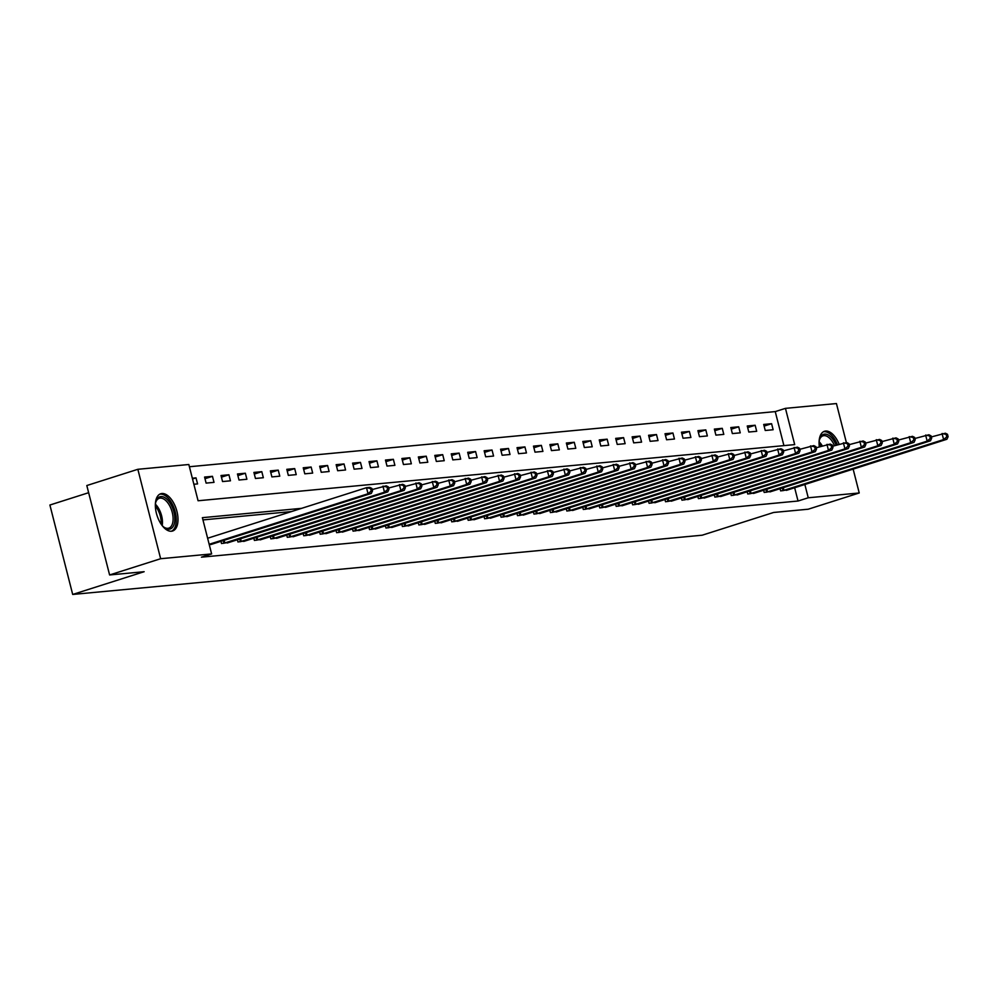 <?xml version="1.0" encoding="UTF-8"?>
<svg xmlns="http://www.w3.org/2000/svg" width="998" height="998" viewBox="0 0 998 998"><rect width="100%" height="100%" fill="white"/><g stroke="black" fill="none" stroke-linecap="round" stroke-linejoin="round"><path stroke-width="1.5" d="M819.346 446.792A19.548 10.13 -107.6 0 1 824.473 431.286A19.548 10.13 -107.6 0 1 825.596 431.061A19.548 10.13 -107.6 0 1 839.106 444.185M171.481 531.223A19.548 10.13 -107.6 0 1 156.698 514.394A19.548 10.13 -107.6 0 1 160.753 493.748A19.548 10.13 -107.6 0 1 161.876 493.523A19.548 10.13 -107.6 0 1 176.658 510.352A19.548 10.13 -107.6 0 1 172.604 530.998A19.548 10.13 -107.6 0 1 171.481 531.223M88.635 492.7L49.9 505.025L72.692 594.446L702.205 535.202L773.65 512.461L808.193 509.217L859.228 492.975L808.243 497.777L804.85 484.454M72.692 594.446L144.149 571.704L109.605 574.96L86.814 485.539L137.849 469.297L188.834 464.507L198.078 500.759L794.695 444.609L785.451 408.357L836.436 403.554L846.366 442.538M783.917 445.619L775.246 411.6L189.395 466.74M775.246 411.6L785.451 408.357M193.862 484.255L197.567 483.918L196.02 477.867L192.327 478.217M206.112 483.107L214.009 482.358L212.462 476.32L204.578 477.069L206.112 483.107M222.554 481.56L230.451 480.811L228.916 474.774L221.02 475.522L222.554 481.56M239.009 480.013L246.893 479.265L245.358 473.227L237.462 473.975L239.009 480.013M255.451 478.466L263.347 477.718L261.8 471.68L253.904 472.428L255.451 478.466M271.893 476.919L279.789 476.171L278.242 470.133L270.358 470.869L271.893 476.919M288.335 475.372L296.231 474.624L294.697 468.586L286.8 469.322L288.335 475.372M304.789 473.825L312.673 473.077L311.139 467.039L303.242 467.775L304.789 473.825M321.231 472.279L329.115 471.53L327.581 465.492L319.684 466.228L321.231 472.279M337.673 470.732L345.57 469.983L344.023 463.945L336.139 464.681L337.673 470.732M354.115 469.172L362.012 468.436L360.478 462.398L352.581 463.134L354.115 469.172M370.557 467.625L378.454 466.889L376.92 460.851L369.023 461.587L370.557 467.625M387.012 466.078L394.896 465.342L393.362 459.305L385.465 460.041L387.012 466.078M403.454 464.532L411.351 463.796L409.804 457.745L401.907 458.494L403.454 464.532M419.896 462.985L427.793 462.249L426.246 456.198L418.362 456.947L419.896 462.985M436.338 461.438L444.235 460.702L442.7 454.651L434.804 455.4L436.338 461.438M452.793 459.891L460.677 459.155L459.142 453.104L451.246 453.853L452.793 459.891M469.235 458.344L477.131 457.608L475.584 451.558L467.688 452.306L469.235 458.344M485.677 456.797L493.573 456.049L492.026 450.011L484.142 450.759L485.677 456.797M502.119 455.25L510.015 454.502L508.481 448.464L500.584 449.212L502.119 455.25M518.573 453.703L526.457 452.955L524.923 446.917L517.026 447.665L518.573 453.703M535.015 452.156L542.912 451.408L541.365 445.37L533.468 446.118L535.015 452.156M551.457 450.609L559.354 449.861L557.807 443.823L549.923 444.559L551.457 450.609M567.899 449.063L575.796 448.314L574.262 442.276L566.365 443.012L567.899 449.063M584.341 447.516L592.238 446.767L590.704 440.729L582.807 441.465L584.341 447.516M600.796 445.969L608.68 445.22L607.146 439.182L599.249 439.918L600.796 445.969M617.238 444.422L625.135 443.673L623.588 437.635L615.691 438.371L617.238 444.422M633.68 442.875L641.577 442.126L640.03 436.089L632.146 436.825L633.68 442.875M650.122 441.316L658.019 440.58L656.484 434.542L648.588 435.278L650.122 441.316M666.577 439.769L674.461 439.033L672.926 432.995L665.03 433.731L666.577 439.769M683.019 438.222L690.915 437.486L689.369 431.435L681.472 432.184L683.019 438.222M699.461 436.675L707.357 435.939L705.811 429.889L697.926 430.637L699.461 436.675M715.903 435.128L723.8 434.392L722.265 428.342L714.368 429.09L715.903 435.128M732.357 433.581L740.242 432.845L738.707 426.795L730.81 427.543L732.357 433.581M748.799 432.034L756.696 431.298L755.149 425.248L747.253 425.996L748.799 432.034M765.241 430.487L773.138 429.739L771.591 423.701L763.707 424.449L765.241 430.487M301.646 508.331L202.382 517.675L211.626 553.927L201.421 557.171L798.038 501.021L794.645 487.71M291.441 511.575L202.956 519.908M209.268 544.683L212.836 543.848M220.945 541.278L221.519 543.523L229.291 542.301M237.387 539.731L237.961 541.976L245.733 540.754M253.829 538.184L254.403 540.429L262.175 539.207M270.271 536.637L270.845 538.883L278.617 537.66M286.725 535.09L287.299 537.336L295.071 536.113M303.167 533.543L303.741 535.789L311.513 534.566M319.61 531.996L320.183 534.242L327.955 533.019M336.052 530.437L336.625 532.695L344.397 531.472M352.506 528.89L353.067 531.148L360.839 529.926M368.948 527.343L369.522 529.601L377.294 528.379M385.39 525.796L385.964 528.054L393.736 526.832M401.832 524.249L402.406 526.507L410.178 525.285M418.274 522.702L418.848 524.948L426.62 523.738M434.729 521.156L435.303 523.401L443.075 522.191M451.171 519.609L451.745 521.854L459.517 520.644M467.613 518.062L468.187 520.307L475.959 519.097M484.055 516.515L484.629 518.76L492.401 517.538M500.509 514.968L501.083 517.214L508.855 515.991M516.952 513.421L517.525 515.667L525.297 514.444M533.394 511.874L533.967 514.12L541.739 512.897M549.836 510.327L550.409 512.573L558.181 511.35M566.29 508.78L566.852 511.026L574.623 509.803M582.732 507.234L583.306 509.479L591.078 508.256M599.174 505.687L599.748 507.932L607.52 506.71M615.616 504.127L616.19 506.385L623.962 505.163M632.058 502.58L632.632 504.838L640.404 503.616M648.513 501.033L649.087 503.291L656.859 502.069M664.955 499.487L665.529 501.745L673.301 500.522M681.397 497.94L681.971 500.198L689.743 498.975M697.839 496.393L698.413 498.638L706.185 497.428M714.294 494.846L714.867 497.091L722.639 495.881M730.736 493.299L731.309 495.544L739.081 494.334M747.178 491.752L747.751 493.998L755.523 492.787M763.62 490.205L764.194 492.451L771.965 491.228M780.074 488.658L780.648 490.904L788.42 489.681M109.605 574.96L160.641 558.718L137.849 469.297M853.14 469.097L859.228 492.975M798.038 501.021L808.243 497.777M211.626 553.927L160.641 558.718M192.527 478.978L196.02 477.867M764.119 426.084L771.591 423.701M747.677 427.631L755.149 425.248M731.235 429.177L738.707 426.795M714.78 430.724L722.265 428.342M698.338 432.271L705.811 429.889M681.896 433.818L689.369 431.435M665.454 435.365L672.926 432.995M648.999 436.912L656.484 434.542M632.557 438.459L640.03 436.089M616.115 440.006L623.588 437.635M599.673 441.553L607.146 439.182M583.219 443.1L590.704 440.729M566.777 444.659L574.262 442.276M550.335 446.206L557.807 443.823M533.893 447.753L541.365 445.37M517.438 449.3L524.923 446.917M500.996 450.846L508.481 448.464M484.554 452.393L492.026 450.011M468.112 453.94L475.584 451.558M451.67 455.487L459.142 453.104M435.215 457.034L442.7 454.651M418.773 458.581L426.246 456.198M402.331 460.128L409.804 457.745M385.889 461.675L393.362 459.305M369.435 463.222L376.92 460.851M352.993 464.769L360.478 462.398M336.551 466.316L344.023 463.945M320.109 467.862L327.581 465.492M303.654 469.409L311.139 467.039M287.212 470.969L294.697 468.586M270.77 472.516L278.242 470.133M254.328 474.062L261.8 471.68M237.886 475.609L245.358 473.227M221.431 477.156L228.916 474.774M204.989 478.703L212.462 476.32M209.168 544.284L368.037 493.748L371.318 493.436L210.828 544.534M207.621 538.246L366.491 487.698L369.784 487.386L371.917 488.446L370.595 488.571L371.206 490.991L372.528 490.866L371.917 488.446M371.206 490.991L368.037 493.748L366.491 487.698L370.595 488.571M371.318 493.436L372.528 490.866M223.652 543.324L384.48 492.201L387.773 491.889L227.27 542.987M372.192 489.569L386.226 485.839L388.359 486.899L387.037 487.024L387.661 489.444L388.971 489.319L388.359 486.899M387.661 489.444L384.48 492.201L382.933 486.151L387.037 487.024M387.773 491.889L388.971 489.319M240.094 541.777L400.922 490.642L404.215 490.342L243.712 541.44M388.646 488.022L402.668 484.292L404.801 485.352L403.491 485.477L404.103 487.897L405.413 487.773L404.801 485.352M404.103 487.897L400.922 490.642L399.387 484.604L403.491 485.477M404.215 490.342L405.413 487.773M256.548 540.23L417.364 489.095L420.657 488.795L260.154 539.893M405.088 486.475L419.123 482.745L421.243 483.805L419.933 483.93L420.545 486.35L421.867 486.226L421.243 483.805M420.545 486.35L417.364 489.095L415.829 483.057L419.933 483.93M420.657 488.795L421.867 486.226M272.99 538.683L433.818 487.548L437.099 487.249L276.608 538.346M421.53 484.928L435.565 481.198L437.685 482.259L436.376 482.383L436.987 484.803L438.309 484.679L437.685 482.259M436.987 484.803L433.818 487.548L432.271 481.51L436.376 482.383M437.099 487.249L438.309 484.679M155.364 504.439A16.916 8.77 -107.6 0 1 155.9 501.695A16.916 8.77 -107.6 0 1 167.252 499.536A16.916 8.77 -107.6 0 1 174.812 520.32A16.916 8.77 -107.6 0 1 164.059 527.318A16.916 8.77 -107.6 0 1 162.025 525.385M163.572 526.919A15.656 8.121 72.4 0 0 168.774 528.142A15.656 8.121 72.4 0 0 173.078 520.095A15.656 8.121 72.4 0 0 168.799 504.289A15.656 8.121 72.4 0 0 159.281 498.289A15.656 8.121 72.4 0 0 155.738 502.293M171.382 531.235A19.424 10.067 72.4 0 0 176.259 521.43A19.424 10.067 72.4 0 0 171.182 502.194A19.424 10.067 72.4 0 0 159.618 494.26M819.084 441.977A16.916 8.77 -107.6 0 1 819.62 439.232A16.916 8.77 -107.6 0 1 824.61 434.118A16.916 8.77 -107.6 0 1 836.149 445.12M834.503 445.644A15.656 8.121 72.4 0 0 823.899 435.652A15.656 8.121 72.4 0 0 823.001 435.827A15.656 8.121 72.4 0 0 819.458 439.831M837.409 444.721A19.424 10.067 72.4 0 0 823.986 431.697A19.424 10.067 72.4 0 0 823.338 431.797M289.432 537.136L450.26 486.001L453.541 485.689L293.05 536.799M437.972 483.381L452.007 479.651L454.14 480.712L452.818 480.836L453.441 483.257L454.751 483.132L454.14 480.712M453.441 483.257L450.26 486.001L448.713 479.963L452.818 480.836M453.541 485.689L454.751 483.132M305.875 535.589L466.702 484.454L469.996 484.142L309.492 535.24M454.427 481.834L468.449 478.104L470.582 479.165L469.26 479.29L469.883 481.71L471.193 481.585L470.582 479.165M469.883 481.71L466.702 484.454L465.168 478.416L469.26 479.29M469.996 484.142L471.193 481.585M322.329 534.042L483.144 482.907L486.438 482.595L325.934 533.693M470.869 480.288L484.891 476.557L487.024 477.618L485.714 477.743L486.325 480.163L487.648 480.038L487.024 477.618M486.325 480.163L483.144 482.907L481.61 476.869L485.714 477.743M486.438 482.595L487.648 480.038M338.771 532.495L499.586 481.36L502.88 481.048L342.376 532.146M487.311 478.741L501.345 475.011L503.466 476.071L502.156 476.196L502.767 478.616L504.09 478.491L503.466 476.071M502.767 478.616L499.586 481.36L498.052 475.322L502.156 476.196M502.88 481.048L504.09 478.491M355.213 530.948L516.041 479.813L519.322 479.502L358.831 530.599M503.753 477.194L517.787 473.464L519.921 474.524L518.598 474.649L519.222 477.069L520.532 476.944L519.921 474.524M519.222 477.069L516.041 479.813L514.494 473.776L518.598 474.649M519.322 479.502L520.532 476.944M371.655 529.402L532.483 478.267L535.776 477.955L375.273 529.052M520.195 475.647L534.229 471.917L536.363 472.977L535.04 473.102L535.664 475.522L536.974 475.397L536.363 472.977M535.664 475.522L532.483 478.267L530.936 472.229L535.04 473.102M535.776 477.955L536.974 475.397M388.097 527.842L548.925 476.72L552.218 476.408L391.715 527.505M536.65 474.1L550.671 470.37L552.805 471.43L551.495 471.555L552.106 473.975L553.416 473.85L552.805 471.43M552.106 473.975L548.925 476.72L547.391 470.682L551.495 471.555M552.218 476.408L553.416 473.85M404.552 526.295L565.367 475.173L568.66 474.861L408.157 525.958M553.092 472.541L567.126 468.823L569.247 469.883L567.937 470.008L568.548 472.416L569.87 472.304L569.247 469.883M568.548 472.416L565.367 475.173L563.833 469.135L567.937 470.008M568.66 474.861L569.87 472.304M420.994 524.748L581.822 473.626L585.102 473.314L424.612 524.412M569.534 470.994L583.568 467.276L585.701 468.336L584.379 468.461L584.99 470.869L586.313 470.744L585.701 468.336M584.99 470.869L581.822 473.626L580.275 467.575L584.379 468.461M585.102 473.314L586.313 470.744M437.436 523.202L598.264 472.079L601.557 471.767L441.054 522.865M585.976 469.447L600.01 465.729L602.143 466.79L600.821 466.914L601.445 469.322L602.755 469.197L602.143 466.79M601.445 469.322L598.264 472.079L596.717 466.029L600.821 466.914M601.557 471.767L602.755 469.197M453.878 521.655L614.706 470.532L617.999 470.22L457.496 521.318M602.43 467.9L616.452 464.182L618.585 465.243L617.275 465.367L617.887 467.775L619.197 467.65L618.585 465.243M617.887 467.775L614.706 470.532L613.171 464.482L617.275 465.367M617.999 470.22L619.197 467.65M470.332 520.108L631.148 468.985L634.441 468.673L473.938 519.771M618.872 466.353L632.907 462.635L635.027 463.696L633.718 463.808L634.329 466.228L635.651 466.103L635.027 463.696M634.329 466.228L631.148 468.985L629.613 462.935L633.718 463.808M634.441 468.673L635.651 466.103M486.774 518.561L647.602 467.438L650.883 467.126L490.392 518.224M635.314 464.806L649.349 461.076L651.469 462.149L650.16 462.261L650.771 464.681L652.093 464.557L651.469 462.149M650.771 464.681L647.602 467.438L646.055 461.388L650.16 462.261M650.883 467.126L652.093 464.557M503.217 517.014L664.044 465.891L667.325 465.579L506.834 516.677M651.756 463.259L665.791 459.529L667.924 460.589L666.602 460.714L667.225 463.134L668.535 463.01L667.924 460.589M667.225 463.134L664.044 465.891L662.497 459.841L666.602 460.714M667.325 465.579L668.535 463.01M519.659 515.467L680.486 464.332L683.78 464.033L523.276 515.13M668.211 461.712L682.233 457.982L684.366 459.043L683.044 459.167L683.667 461.587L684.977 461.463L684.366 459.043M683.667 461.587L680.486 464.332L678.952 458.294L683.044 459.167M683.78 464.033L684.977 461.463M536.113 513.92L696.928 462.785L700.222 462.486L539.718 513.583M684.653 460.165L698.675 456.435L700.808 457.496L699.498 457.62L700.109 460.041L701.432 459.916L700.808 457.496M700.109 460.041L696.928 462.785L695.394 456.747L699.498 457.62M700.222 462.486L701.432 459.916M552.555 512.373L713.37 461.238L716.664 460.939L556.16 512.036M701.095 458.618L715.129 454.888L717.25 455.949L715.94 456.074L716.552 458.494L717.874 458.369L717.25 455.949M716.552 458.494L713.37 461.238L711.836 455.2L715.94 456.074M716.664 460.939L717.874 458.369M568.997 510.826L729.825 459.691L733.106 459.379L572.615 510.489M717.537 457.072L731.571 453.341L733.705 454.402L732.382 454.527L733.006 456.947L734.316 456.822L733.705 454.402M733.006 456.947L729.825 459.691L728.278 453.653L732.382 454.527M733.106 459.379L734.316 456.822M585.439 509.279L746.267 458.144L749.56 457.833L589.057 508.93M733.979 455.525L748.013 451.795L750.147 452.855L748.824 452.98L749.448 455.4L750.758 455.275L750.147 452.855M749.448 455.4L746.267 458.144L744.733 452.106L748.824 452.98M749.56 457.833L750.758 455.275M601.894 507.733L762.709 456.597L766.002 456.286L605.499 507.383M750.434 453.978L764.456 450.248L766.589 451.308L765.279 451.433L765.89 453.853L767.2 453.728L766.589 451.308M765.89 453.853L762.709 456.597L761.175 450.56L765.279 451.433M766.002 456.286L767.2 453.728M618.336 506.186L779.151 455.051L782.444 454.739L621.941 505.836M766.876 452.431L780.91 448.701L783.031 449.761L781.721 449.886L782.332 452.306L783.655 452.181L783.031 449.761M782.332 452.306L779.151 455.051L777.617 449.013L781.721 449.886M782.444 454.739L783.655 452.181M634.778 504.639L795.606 453.504L798.887 453.192L638.396 504.289M783.318 450.884L797.352 447.154L799.485 448.214L798.163 448.339L798.774 450.759L800.097 450.634L799.485 448.214M798.774 450.759L795.606 453.504L794.059 447.466L798.163 448.339M798.887 453.192L800.097 450.634M651.22 503.092L812.048 451.957L815.341 451.645L654.838 502.743M799.76 449.337L813.794 445.607L815.927 446.667L814.605 446.792L815.229 449.212L816.539 449.088L815.927 446.667M815.229 449.212L812.048 451.957L810.501 445.919L814.605 446.792M815.341 451.645L816.539 449.088M667.662 501.532L828.49 450.41L831.783 450.098L671.28 501.196M816.214 447.79L830.236 444.06L832.369 445.12L831.06 445.245L831.671 447.665L832.981 447.541L832.369 445.12M831.671 447.665L828.49 450.41L826.955 444.372L831.06 445.245M831.783 450.098L832.981 447.541M684.117 499.986L844.932 448.863L848.225 448.551L687.722 499.649M832.656 446.243L846.691 442.513L848.811 443.574L847.502 443.698L848.113 446.106L849.435 445.994L848.811 443.574M848.113 446.106L844.932 448.863L843.397 442.825L847.502 443.698M848.225 448.551L849.435 445.994M700.559 498.439L861.386 447.316L864.667 447.004L704.176 498.102M849.098 444.684L863.133 440.966L865.254 442.027L863.944 442.151L864.555 444.559L865.877 444.434L865.254 442.027M864.555 444.559L861.386 447.316L859.839 441.278L863.944 442.151M864.667 447.004L865.877 444.434M717.001 496.892L877.828 445.769L881.109 445.457L720.618 496.555M865.54 443.137L879.575 439.419L881.708 440.48L880.386 440.605L881.009 443.012L882.319 442.887L881.708 440.48M881.009 443.012L877.828 445.769L876.281 439.719L880.386 440.605M881.109 445.457L882.319 442.887M733.443 495.345L894.27 444.222L897.564 443.91L737.06 495.008M881.995 441.59L896.017 437.873L898.15 438.933L896.828 439.058L897.452 441.465L898.761 441.341L898.15 438.933M897.452 441.465L894.27 444.222L892.736 438.172L896.828 439.058M897.564 443.91L898.761 441.341M749.897 493.798L910.712 442.675L914.006 442.364L753.502 493.461M898.437 440.043L912.459 436.326L914.592 437.386L913.282 437.511L913.894 439.918L915.216 439.794L914.592 437.386M913.894 439.918L910.712 442.675L909.178 436.625L913.282 437.511M914.006 442.364L915.216 439.794M766.339 492.251L927.167 441.128L930.448 440.817L769.945 491.914M914.879 438.496L928.913 434.766L931.034 435.839L929.724 435.951L930.336 438.371L931.658 438.247L931.034 435.839M930.336 438.371L927.167 441.128L925.62 435.078L929.724 435.951M930.448 440.817L931.658 438.247M782.781 490.704L943.609 439.582L946.89 439.27L786.399 490.367M931.321 436.949L945.356 433.219L947.489 434.28L946.166 434.404L946.79 436.825L948.1 436.7L947.489 434.28M946.79 436.825L943.609 439.582L942.062 433.531L946.166 434.404M946.89 439.27L948.1 436.7M223.976 543.236L223.29 540.529M224.837 542.987L224.138 540.255M240.431 541.689L239.732 538.982M241.279 541.44L240.593 538.708M256.873 540.143L256.174 537.435M257.721 539.893L257.035 537.161M273.315 538.596L272.629 535.889M274.176 538.346L273.477 535.614M155.389 504.19A15.656 8.121 -107.6 0 1 162.437 523.476A15.656 8.121 -107.6 0 1 162.187 525.572M161.09 524.075A15.145 7.859 72.4 0 0 161.127 523.576A15.145 7.859 72.4 0 0 155.364 506.048M819.109 441.727A15.656 8.121 -107.6 0 1 822.265 445.856M820.98 446.268A15.145 7.859 72.4 0 0 819.084 443.586M289.757 537.049L289.071 534.342M290.618 536.799L289.919 534.067M306.199 535.502L305.513 532.795M307.06 535.24L306.361 532.52M322.653 533.955L321.955 531.248M323.502 533.693L322.816 530.973M339.095 532.408L338.409 529.701M339.956 532.146L339.258 529.427M355.538 530.849L354.851 528.154M356.398 530.599L355.7 527.88M371.98 529.302L371.293 526.595M372.84 529.052L372.142 526.333M388.434 527.755L387.735 525.048M389.282 527.505L388.596 524.786M404.876 526.208L404.19 523.501M405.737 525.958L405.038 523.239M421.318 524.661L420.632 521.954M422.179 524.412L421.48 521.692M437.76 523.114L437.074 520.407M438.621 522.865L437.922 520.133M454.215 521.567L453.516 518.86M455.063 521.318L454.377 518.586M470.657 520.02L469.958 517.313M471.505 519.771L470.819 517.039M487.099 518.473L486.413 515.766M487.96 518.224L487.261 515.492M503.541 516.927L502.855 514.22M504.402 516.677L503.703 513.945M519.983 515.38L519.297 512.673M520.844 515.13L520.145 512.398M536.437 513.833L535.739 511.126M537.286 513.583L536.6 510.851M552.88 512.286L552.193 509.579M553.74 512.036L553.042 509.304M569.322 510.739L568.635 508.032M570.182 510.489L569.484 507.757M585.764 509.192L585.077 506.485M586.624 508.93L585.926 506.211M602.218 507.645L601.52 504.938M603.066 507.383L602.38 504.664M618.66 506.098L617.974 503.391M619.521 505.836L618.822 503.117M635.102 504.539L634.416 501.844M635.963 504.289L635.264 501.57M651.544 502.992L650.858 500.285M652.405 502.743L651.706 500.023M667.999 501.445L667.3 498.738M668.847 501.196L668.161 498.476M684.441 499.898L683.742 497.191M685.289 499.649L684.603 496.929M700.883 498.351L700.197 495.644M701.744 498.102L701.045 495.382M717.325 496.804L716.639 494.097M718.186 496.555L717.487 493.823M733.767 495.257L733.081 492.55M734.628 495.008L733.929 492.276M750.222 493.711L749.523 491.004M751.07 493.461L750.384 490.729M766.664 492.164L765.977 489.457M767.524 491.914L766.826 489.182M783.106 490.617L782.42 487.91M783.966 490.367L783.268 487.635"/></g></svg>
